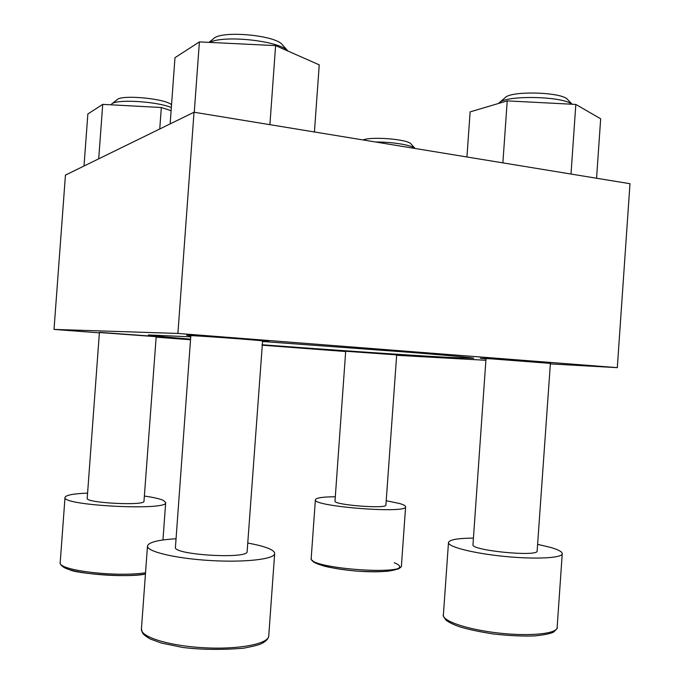 <?xml version="1.0" encoding="UTF-8"?>
<svg xmlns="http://www.w3.org/2000/svg" width="684" height="684" viewBox="0 0 684 684"><rect width="100%" height="100%" fill="white"/><g stroke="black" fill="none" stroke-linecap="round" stroke-linejoin="round"><path stroke-width="1.03" d="M262.305 341.205L268.778 341.393C271.77 341.042 199.395 335.622 186.621 335.254L190.802 336.015M550.175 363.358L486.589 358.476L480.254 358.262L485.991 358.878M396.54 354.868L345.694 351.243M156.012 336.656L99.402 332.509M262.049 344.753C329.115 349.798 408.16 355.184 448.704 357.407L473.713 358.279C473.354 357.723 452.594 355.783 411.443 352.457L262.28 341.478M190.742 336.836L148.351 334.955C149.599 335.511 163.673 336.904 190.571 339.144M396.515 355.287L485.896 360.288M550.133 363.888L617.31 367.65L177.9 333.441L54.019 329.414L99.377 332.851M177.9 333.441L194.025 112.227L629.981 183.714L617.31 367.65M194.025 112.227L65.442 175.095L54.019 329.414M155.978 337.144L190.528 339.76M262.015 345.181L345.676 351.525M87.586 493.113C73.368 493.686 65.844 495.113 65.014 497.396C61.38 505.664 168.811 510.999 165.682 502.526L163.288 500.346C159.705 498.773 153.396 497.336 144.358 496.045M156.029 336.485L99.419 332.339L87.201 498.337C85.295 502.996 145.427 506.023 143.982 501.235L156.208 336.323M335.305 496.764C322.72 496.866 316.076 497.858 315.392 499.722C311.836 506.434 407.972 513.966 405.603 506.759C405.612 505.775 403.646 504.706 399.721 503.552L386.203 500.722M396.549 354.722L345.702 351.106L334.998 501.107C333.211 504.92 387.058 509.127 385.896 505.074L396.703 354.594M473.431 538.111C457.699 538.231 449.388 539.71 448.482 542.549C447.746 546.773 473.148 553.322 504.296 556.391C535.444 559.521 562.402 558.101 562.248 553.698C562.188 551.766 558.332 549.679 550.697 547.439L537.59 544.336M550.184 363.144C551.988 362.819 483.939 358.083 486.008 358.664L472.969 544.678C470.455 550.44 538.479 557.178 537.137 550.962L550.423 362.939M176.044 538.77C158.149 539.838 148.633 542.25 147.487 546.02C146.547 551.552 175.608 558.546 210.552 560.547C245.488 562.624 274.788 559.102 274.66 553.553C274.729 552.031 273.036 550.483 269.607 548.91C264.742 546.738 257.458 544.789 247.745 543.062M262.323 340.931C264.665 340.529 188.733 335.006 190.819 335.741L175.429 547.268C172.719 554.921 248.882 559.384 247.129 551.518L262.622 340.666M171.111 110.68L161.33 107.508L159.757 128.985M161.33 107.508L102.728 104.37L98.71 158.825M102.728 104.37L87.86 113.972L84.012 166.015M111.8 103.925L117.135 99.667C121.718 94.477 164.861 98.513 171.547 104.712M111.056 104.814L111.714 103.994C116.186 98.949 156.439 101.317 171.342 107.525M363.033 139.938C371.951 136.261 408.237 139.331 411.05 143.991L415.085 148.471M375.73 142.024C392.171 141.827 411.982 145.128 415.06 148.471M571.003 174.044L575.834 104.43L600.672 118.785L596.559 178.233M575.834 104.43L507.22 100.881L502.877 162.869M507.22 100.881L470.113 111.894L466.941 156.978M499.243 102.745L505.143 97.658C511.102 90.536 562.368 92.007 567.652 99.556L572.157 104.242M498.55 103.455L499.123 102.856C505.519 95.059 562.239 95.999 571.952 104.233M269.906 124.668L275.609 45.606L319.24 64.86L314.426 131.969M275.609 45.606L199.395 41.904L194.265 112.27M199.395 41.904L174.984 57.678L170.145 123.898M208.979 42.365L213.699 38.578C221.607 30.164 276.011 35.183 282.432 44.862L287.947 51.052M209.646 42.399C224.267 34.696 280.192 40.972 287.93 51.044M61.97 565.181C63.185 572.576 118.965 578.579 145.444 574.013M145.435 574.073C127.079 578.083 74.847 573.243 69.725 569.755C59.816 566.805 59.85 562.496 60.201 562.539C57.063 570.191 115.929 577.424 145.538 572.773M312.673 560.529C313.802 565.215 342.744 571.123 369.069 571.721C395.523 572.423 407.382 567.652 394.24 562.752M401.44 565.625C401.91 566.044 400.952 567.139 398.558 568.917L388.187 571.191C379.706 571.867 368.89 571.815 355.748 571.037C342.65 569.712 331.945 568.028 323.626 566.001L313.58 562.06C311.459 559.905 310.664 558.666 311.194 558.341C307.432 567.968 403.594 575.774 401.44 565.625L405.603 506.759M557.135 627.519C557.905 627.655 556.725 629.177 553.612 632.067C550.5 633.683 544.045 634.974 534.247 635.94C522.448 636.334 508.862 635.692 493.497 634.008C478.27 631.597 466.539 629.041 458.289 626.339C452.825 624.278 448.772 622.26 446.139 620.277C443.548 616.814 442.625 615.087 443.377 615.104C442.514 621.115 467.796 629.648 498.944 633.076C530.091 636.582 557.161 633.752 557.135 627.519L562.248 553.698M268.744 635.923C268.402 638.753 266.067 641.284 261.741 643.507C259.569 644.721 253.525 646.286 243.615 648.201C221.625 650.005 201.284 649.749 182.594 647.44L161.304 643.046L150.497 639.078C146.47 636.864 143.837 634.88 142.588 633.119L141.426 629.049C140.314 636.932 169.239 645.978 204.234 647.774C239.212 649.68 268.701 643.789 268.744 635.923L274.66 553.553M162.954 539.975L165.682 502.526M60.201 562.539L65.014 497.396M311.194 558.341L315.392 499.722M443.377 615.104L448.482 542.549M141.426 629.049L147.487 546.02"/></g></svg>
